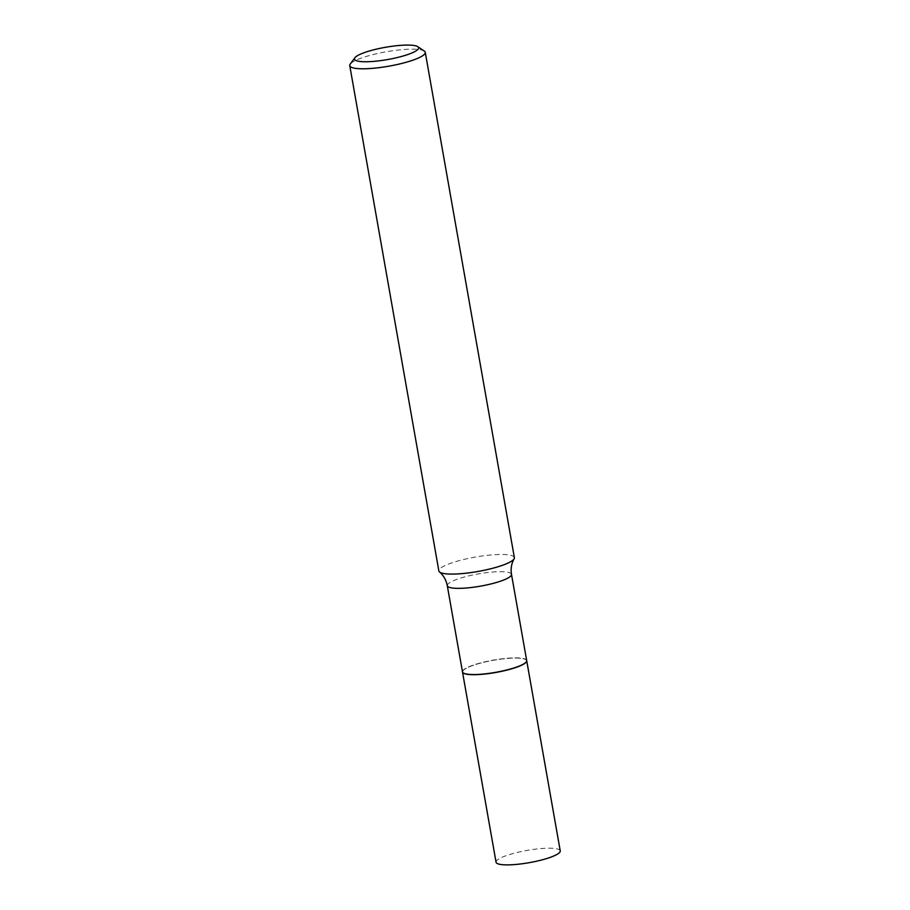 <?xml version="1.0" encoding="UTF-8"?>
<svg xmlns="http://www.w3.org/2000/svg" width="910" height="910" viewBox="0 0 910 910"><rect width="100%" height="100%" fill="white"/><g stroke="black" fill="none" stroke-linecap="round" stroke-linejoin="round"><path stroke-width="0.68" stroke-dasharray="4.55 3.41" d="M560.241 850.884A32.589 6.222 -10 0 0 555.464 848.586A32.589 6.222 -10 0 0 518.848 852.078A32.589 6.222 -10 0 0 496.052 862.202M526.697 660.626A32.589 6.222 -10 0 0 521.93 658.408A32.589 6.222 -10 0 0 485.508 661.854A32.589 6.222 -10 0 0 462.507 671.944M526.207 661.934A32.43 6.188 -10 0 0 512.205 658.135A32.43 6.188 -10 0 0 477.807 663.879A32.43 6.188 -10 0 0 463.406 673.013M526.685 660.546A32.589 6.222 -10 0 0 477.693 663.708A32.589 6.222 -10 0 0 462.485 671.864M424.299 51.051A38.345 7.314 -10 0 0 367.651 56.033A38.345 7.314 -10 0 0 350.225 64.109M514.366 557.625A38.345 7.314 -10 0 0 456.74 561.333A38.345 7.314 -10 0 0 438.859 570.934M511.488 574.369A32.589 6.222 -10 0 0 462.496 577.532A32.589 6.222 -10 0 0 447.288 585.687"/><path stroke-width="1.36" d="M462.507 671.944A32.589 6.222 -10 0 0 462.507 672.024L496.052 862.202A32.589 6.222 -10 0 0 500.83 864.5A32.589 6.222 -10 0 0 537.446 861.008A32.589 6.222 -10 0 0 560.241 850.884L526.708 660.706A32.589 6.222 -10 0 0 526.697 660.626M462.507 672.024A32.589 6.222 -10 0 0 467.296 674.321A32.589 6.222 -10 0 0 503.912 670.829A32.589 6.222 -10 0 0 526.708 660.706M463.406 673.013A32.43 6.188 -10 0 0 463.486 673.07A32.43 6.188 -10 0 0 511.42 668.85A32.43 6.188 -10 0 0 526.151 662.025A32.43 6.188 -10 0 0 526.207 661.934M511.488 574.369A32.589 6.222 -10 0 1 496.28 582.525A32.589 6.222 -10 0 1 447.288 585.687L462.485 671.864A32.589 6.222 -10 0 0 463.304 672.945A32.589 6.222 -10 0 0 511.477 668.713A32.589 6.222 -10 0 0 526.276 661.843A32.589 6.222 -10 0 0 526.685 660.546L511.488 574.369C510.59 568.716 511.465 563.54 514.104 558.831A38.345 7.314 -10 0 0 514.366 557.625L425.266 52.325A38.345 7.314 -10 0 0 424.299 51.051L417.804 46.683A32.589 6.222 -10 0 0 369.642 50.914A32.589 6.222 -10 0 0 354.843 57.785A32.589 6.222 -10 0 0 368.675 61.698A32.589 6.222 -10 0 0 403.414 55.919A32.589 6.222 -10 0 0 417.804 46.683M354.843 57.785L350.225 64.109A38.345 7.314 -10 0 0 349.759 65.634A38.345 7.314 -10 0 0 407.384 61.925A38.345 7.314 -10 0 0 425.266 52.325M349.759 65.634L438.859 570.934A38.345 7.314 -10 0 0 439.519 571.98A38.345 7.314 -10 0 0 496.473 567.226A38.345 7.314 -10 0 0 514.104 558.831M447.288 585.687C446.196 580.079 443.602 575.507 439.519 571.98"/></g></svg>
